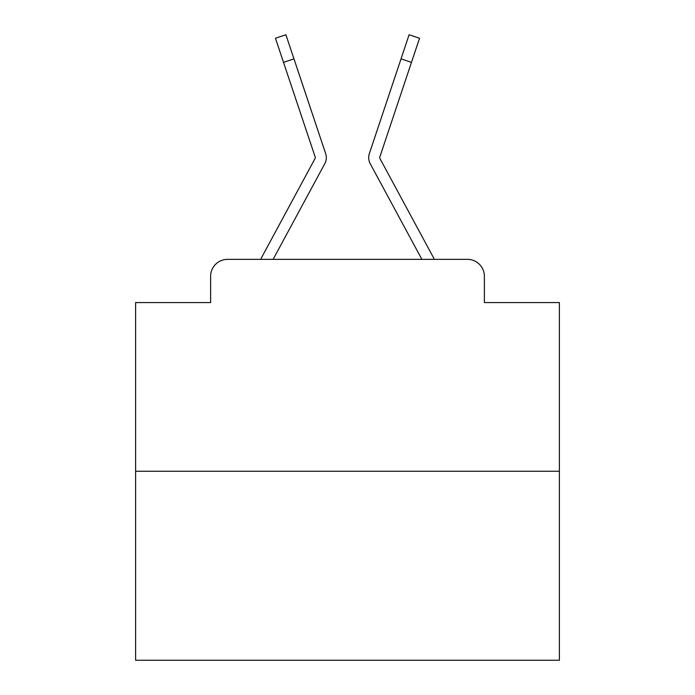 <?xml version="1.0" encoding="UTF-8"?>
<svg xmlns="http://www.w3.org/2000/svg" width="695" height="695" viewBox="0 0 695 695"><rect width="100%" height="100%" fill="white"/><g stroke="black" fill="none" stroke-linecap="round" stroke-linejoin="round"><path stroke-width="1.04" d="M210.62 276.306L210.62 302.577L210.62 276.306A16.949 16.949 0 0 1 227.569 259.357L260.773 259.357A42.378 42.378 0 0 1 262.328 256.168L315.087 158.451A1.694 1.694 0 0 0 315.209 157.105L275.455 38.242L285.906 34.75L293.968 58.867L283.525 62.359M559.388 471.245L135.612 471.245L135.612 660.25L559.388 660.25L559.388 302.577L484.38 302.577L484.38 276.306A16.949 16.949 0 0 0 467.431 259.357L227.569 259.357M135.612 471.245L135.612 302.577L210.62 302.577M313.106 185.313L273.126 259.357L313.106 185.313L273.126 259.357L313.106 185.313L273.126 259.357L313.106 185.313L273.126 259.357L313.106 185.313L273.126 259.357L313.106 185.313L273.126 259.357L313.106 185.313L273.126 259.357L313.106 185.313L273.126 259.357L313.106 185.313L273.126 259.357L313.106 185.313L273.126 259.357L313.106 185.313L273.126 259.357L313.106 185.313L273.126 259.357L313.106 185.313L273.126 259.357L313.106 185.313L273.126 259.357L313.106 185.313L273.126 259.357L313.106 185.313L273.126 259.357L313.106 185.313L273.126 259.357L313.106 185.313L273.126 259.357L313.106 185.313L273.126 259.357L281.388 259.357M413.612 259.357L421.874 259.357L381.894 185.313M379.705 157.643A1.694 1.694 0 0 1 379.791 157.105A1.694 1.694 0 0 0 379.705 157.643A1.694 1.694 0 0 1 379.791 157.105A1.694 1.694 0 0 0 379.705 157.643A1.694 1.694 0 0 1 379.791 157.105A1.694 1.694 0 0 0 379.705 157.643A1.694 1.694 0 0 1 379.791 157.105A1.694 1.694 0 0 0 379.705 157.643A1.694 1.694 0 0 1 379.791 157.105A1.694 1.694 0 0 0 379.705 157.643A1.694 1.694 0 0 1 379.791 157.105A1.694 1.694 0 0 0 379.705 157.643A1.694 1.694 0 0 1 379.791 157.105A1.694 1.694 0 0 0 379.705 157.643A1.694 1.694 0 0 1 379.791 157.105A1.694 1.694 0 0 0 379.705 157.643A1.694 1.694 0 0 1 379.791 157.105A1.694 1.694 0 0 0 379.705 157.643A1.694 1.694 0 0 1 379.791 157.105A1.694 1.694 0 0 0 379.705 157.643A1.694 1.694 0 0 1 379.791 157.105A1.694 1.694 0 0 0 379.705 157.643A1.694 1.694 0 0 1 379.791 157.105A1.694 1.694 0 0 0 379.705 157.643A1.694 1.694 0 0 1 379.791 157.105A1.694 1.694 0 0 0 379.705 157.643A1.694 1.694 0 0 1 379.791 157.105A1.694 1.694 0 0 0 379.705 157.643A1.694 1.694 0 0 1 379.791 157.105A1.694 1.694 0 0 0 379.705 157.643A1.694 1.694 0 0 1 379.791 157.105A1.694 1.694 0 0 0 379.705 157.643A1.694 1.694 0 0 1 379.791 157.105A1.694 1.694 0 0 0 379.705 157.643A1.694 1.694 0 0 1 379.791 157.105A1.694 1.694 0 0 0 379.705 157.643A1.694 1.694 0 0 1 379.791 157.105A1.694 1.694 0 0 0 379.705 157.643A1.694 1.694 0 0 1 379.791 157.105A1.694 1.694 0 0 0 379.913 158.451L432.672 256.168A42.378 42.378 0 0 1 434.227 259.357L467.431 259.357M484.38 302.577L484.38 276.306M273.126 259.357L324.782 163.69A12.71 12.71 0 0 0 325.651 153.612L293.968 58.867M421.874 259.357L370.218 163.69A12.71 12.71 0 0 1 369.349 153.612L409.094 34.75L419.545 38.242L411.475 62.359L401.032 58.867M315.295 157.643A1.694 1.694 0 0 0 315.209 157.105A1.694 1.694 0 0 1 315.295 157.643A1.694 1.694 0 0 0 315.209 157.105A1.694 1.694 0 0 1 315.295 157.643A1.694 1.694 0 0 0 315.209 157.105A1.694 1.694 0 0 1 315.295 157.643A1.694 1.694 0 0 0 315.209 157.105A1.694 1.694 0 0 1 315.295 157.643A1.694 1.694 0 0 0 315.209 157.105A1.694 1.694 0 0 1 315.295 157.643A1.694 1.694 0 0 0 315.209 157.105A1.694 1.694 0 0 1 315.295 157.643A1.694 1.694 0 0 0 315.209 157.105A1.694 1.694 0 0 1 315.295 157.643A1.694 1.694 0 0 0 315.209 157.105A1.694 1.694 0 0 1 315.295 157.643A1.694 1.694 0 0 0 315.209 157.105A1.694 1.694 0 0 1 315.295 157.643A1.694 1.694 0 0 0 315.209 157.105A1.694 1.694 0 0 1 315.295 157.643A1.694 1.694 0 0 0 315.209 157.105A1.694 1.694 0 0 1 315.295 157.643A1.694 1.694 0 0 0 315.209 157.105A1.694 1.694 0 0 1 315.295 157.643A1.694 1.694 0 0 0 315.209 157.105A1.694 1.694 0 0 1 315.295 157.643A1.694 1.694 0 0 0 315.209 157.105A1.694 1.694 0 0 1 315.295 157.643A1.694 1.694 0 0 0 315.209 157.105A1.694 1.694 0 0 1 315.295 157.643A1.694 1.694 0 0 0 315.209 157.105A1.694 1.694 0 0 1 315.295 157.643A1.694 1.694 0 0 0 315.209 157.105A1.694 1.694 0 0 1 315.295 157.643A1.694 1.694 0 0 0 315.209 157.105A1.694 1.694 0 0 1 315.295 157.643A1.694 1.694 0 0 0 315.209 157.105M379.791 157.105L411.475 62.359"/></g></svg>
